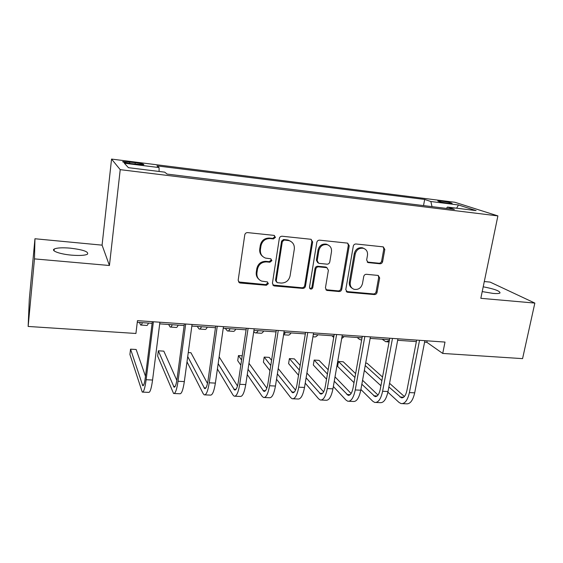 <?xml version="1.0" encoding="UTF-8"?>
<svg xmlns="http://www.w3.org/2000/svg" width="563" height="563" viewBox="0 0 563 563"><rect width="100%" height="100%" fill="white"/><g stroke="black" fill="none" stroke-linecap="round" stroke-linejoin="round"><path stroke-width="0.84" d="M275.455 237.326L274.005 235.376L247.643 232.61C246.101 232.603 245.137 233.371 244.764 234.898L238.163 280.311L239.634 282.872L240.281 283.02L266.398 285.272L268.361 283.689L267.334 281.908L261.654 281.106C258.164 279.572 256.587 276.834 256.925 272.893L257.481 269.156C258.691 264.357 261.711 261.943 266.545 261.908L269.909 262.224L271.887 260.641L270.789 258.804L265.49 258.086C261.774 256.587 260.078 253.765 260.409 249.613L260.972 245.827C262.189 240.978 265.229 238.557 270.085 238.557L273.47 238.909L275.455 237.326M262.696 256.446C260.38 254.603 259.395 252.147 259.747 249.071L260.31 245.306C261.521 240.464 264.547 238.05 269.396 238.058L272.766 238.409L274.751 236.826L274.385 235.461M238.501 281.95L265.722 284.632L267.685 283.062L267.481 281.972M258.811 279.22C256.784 277.418 255.94 275.103 256.271 272.288L256.834 268.558C258.03 263.78 261.042 261.366 265.87 261.338L269.227 261.654L271.197 260.078L270.923 258.853M482.217 291.592L492.998 293.393C496.876 293.724 499.219 293.576 500.021 292.957C499.979 290.987 494.37 288.932 483.209 286.799M70.305 248.156C62.359 247.495 57.011 247.783 54.252 249.022C50.663 250.788 60.058 254.173 71.543 255.145C79.552 255.771 84.844 255.468 87.42 254.237C89.01 251.774 83.31 249.754 70.305 248.156M441.603 201.104L437.761 200.892C438.197 201.519 441.723 202.321 448.324 203.285L452.138 203.496C451.646 202.856 448.141 202.061 441.603 201.104M379.934 263.78C381.327 263.773 382.221 263.048 382.622 261.605L384.818 249.465L383.276 246.868L356.02 243.983C354.591 243.99 353.684 244.722 353.29 246.186L345.773 289.685L347.652 292.267L374.388 294.569C375.774 294.548 376.661 293.823 377.055 292.408L379.666 277.96L378.237 275.441L366.436 274.301C365.028 274.315 364.134 275.04 363.74 276.482L362.459 283.703C361.087 288.15 358.265 290.008 354 289.283C351.157 288.122 349.912 285.898 350.256 282.605L355.218 254.012C356.492 249.691 359.201 247.783 363.353 248.29C366.471 249.395 367.85 251.717 367.484 255.25L366.647 260.022L368.139 262.59L379.934 263.78L378.955 263.224C380.349 263.217 381.242 262.492 381.637 261.056L383.818 248.952L383.178 246.847M480.823 298.313L534.85 303.084L522.57 358.631L442.729 353.437L445.002 342.072L137.471 320.657L135.922 333.472L28.15 326.456L34.477 258.889L109.433 265.504L120.222 169.66L497.896 215.903L480.823 298.313M312.655 241.963L311.015 239.289L282.154 236.235C280.648 236.228 279.705 236.981 279.318 238.494L272.422 283.295L273.871 285.835L274.462 285.962L302.711 288.397C304.168 288.376 305.09 287.637 305.47 286.173L312.655 241.963L311.846 241.457L311.184 239.338M319.601 240.162L347.645 243.132L349.236 245.764L341.755 289.333C341.368 290.768 340.46 291.5 339.039 291.528L326.836 290.409L325.428 287.911L328.391 270.24L326.892 267.671L318.581 266.841C317.131 266.855 316.209 267.594 315.822 269.058L312.782 287.545C312.416 288.749 311.649 289.241 310.48 289.016L309.488 287.264L316.821 242.393C317.208 240.908 318.137 240.162 319.601 240.162M131.327 163.629L143.769 164.713C144.283 164.213 141.44 163.53 135.233 162.658L122.776 161.567C122.206 162.06 125.049 162.742 131.327 163.629M120.222 169.66L111.558 159.083L454.869 202.265L497.896 215.903M423.524 205.594L424.678 199.45L156.971 165.881L159.062 167.57L124.346 163.235L128.427 167.675L164.727 172.158L167.105 174.08L454.39 209.387L447.465 207.071L446.41 208.409M424.678 199.45L430.843 201.512L458.493 204.967L476.087 210.604L447.465 207.071M109.433 265.504L102.079 245.144L34.955 238.754L34.477 258.889M34.955 238.754L29.283 299.523L28.15 326.456M534.85 303.084L490.127 282.098L484.3 281.542M102.079 245.144L111.558 159.083M424.579 342.149L426.853 342.311L442.729 353.437M137.273 322.31L152.109 323.338M159.702 323.859L184.15 325.548M191.835 326.083L215.474 327.708M223.244 328.25L246.094 329.827M253.941 330.368L276.039 331.896M283.963 332.444L305.329 333.915M313.324 334.471L333.986 335.893M342.044 336.449L362.03 337.835M370.144 338.391L389.483 339.728M397.654 340.291L416.36 341.586M427.141 340.826L426.853 342.311M159.062 167.57L159.118 171.462M432.018 206.642L430.843 201.512M458.493 204.967L456.607 208.204M272.809 285.026L301.944 287.763C303.394 287.735 304.316 286.996 304.696 285.547L311.846 241.457M284.294 240.035L282.316 241.611L276.229 280.888L277.256 282.668L281.155 283.062C285.898 282.999 288.875 280.606 290.086 275.891L294.308 249.184C294.674 244.905 292.922 242.055 289.051 240.633L284.294 240.035L283.562 239.528L281.584 241.105L282.316 241.611M276.433 282L275.532 280.261L281.584 241.105M290.789 241.372L288.305 240.127L287.081 239.894L287.82 240.401M283.562 239.528L287.081 239.894M325.864 289.72L338.173 290.888C339.595 290.867 340.495 290.135 340.882 288.699L348.328 245.257L347.667 243.139M327.019 267.714L325.618 267.01L317.764 266.264C316.315 266.278 315.4 267.017 315.013 268.481L311.986 286.912L312.782 287.545M310.48 289.016L309.692 288.39C310.86 288.601 311.62 288.108 311.986 286.912M331.487 251.738C331.818 248.177 330.397 245.827 327.223 244.68C322.937 244.124 320.15 246.052 318.876 250.465L317.187 260.732L318.714 263.329L327.026 264.174C328.468 264.16 329.39 263.421 329.777 261.957L331.487 251.738M328.278 245.081L326.378 244.173C322.099 243.61 319.327 245.531 318.053 249.937L318.876 250.465M317.736 262.71L316.371 260.176L318.053 249.937M367.217 262.048L378.955 263.224M364.134 248.557L362.41 247.776C358.272 247.27 355.57 249.17 354.303 253.477L355.218 254.012M352.135 288.242C349.94 286.863 349.011 284.787 349.363 282L354.303 253.477M346.217 291.507L373.438 293.935C374.817 293.907 375.704 293.189 376.091 291.775L378.695 277.369L378.181 275.427M139.427 322.458L140.637 325.027C141.165 325.33 141.742 324.541 142.376 322.662M141.046 325.055L146.598 325.435C147.14 325.738 147.745 324.957 148.4 323.078M145.486 376.281L136.155 349.489L130.553 349.159L129.912 354.472L142.263 392.094C143.656 392.467 144.944 388.343 146.127 379.722L153.389 321.762M142.798 392.115L148.583 392.369C150.039 392.749 151.37 388.639 152.566 380.032L159.913 322.219M152.313 321.691L145.338 377.449C144.557 383.192 143.699 385.951 142.763 385.711L130.553 349.159M168.626 324.478L170.167 327.04C170.814 327.349 171.504 326.582 172.236 324.724M170.659 327.075L176.001 327.441C176.669 327.75 177.38 326.983 178.133 325.132M197.226 326.449L199.084 329.01C199.844 329.327 200.646 328.574 201.477 326.744M199.661 329.052L204.791 329.404C205.579 329.721 206.396 328.968 207.254 327.145M225.249 328.384L227.403 330.945C228.282 331.262 229.183 330.523 230.105 328.722M228.071 330.988L232.998 331.325C233.898 331.642 234.82 330.91 235.763 329.116M176.831 380.377L163.819 351.136L158.33 350.805L157.661 356.062L173.573 393.481C175.283 393.868 176.768 389.8 178.035 381.278L185.684 324.014M174.227 393.509L179.752 393.755C181.525 394.142 183.052 390.089 184.333 381.587L192.06 324.457M184.368 323.922L177.028 379.019C176.184 384.698 175.199 387.414 174.051 387.175L158.33 350.805M187 361.84L203.159 393.628L204.2 394.839C206.206 395.233 207.888 391.222 209.232 382.805L217.248 326.209M204.96 394.874L210.238 395.106C212.314 395.507 214.024 391.503 215.383 383.107L223.476 326.646M215.699 326.104L208.007 380.56C207.114 386.169 205.995 388.85 204.65 388.604L187.718 356.562M207.494 383.466L190.948 352.741L188.253 352.586M217.409 368.969L232.948 394.966L234.152 396.169C236.453 396.577 238.311 392.615 239.725 384.297L248.093 328.356M235.024 396.211L240.063 396.429C242.421 396.838 244.314 392.89 245.749 384.585L254.18 328.785M246.327 328.236L238.304 382.066C237.361 387.611 236.122 390.258 234.588 389.997L218.17 363.656M237.48 385.993L219.148 356.851M253.765 331.565L255.152 332.839C256.137 333.162 257.136 332.43 258.15 330.657M255.891 332.888L260.634 333.212C261.64 333.535 262.654 332.81 263.688 331.044M247.256 374.599L262.105 396.275L263.463 397.471C266.039 397.886 268.072 393.98 269.557 385.754L278.256 330.46M264.441 397.513L269.248 397.731C271.88 398.147 273.949 394.248 275.448 386.042L284.209 330.875M276.285 330.319L267.939 383.537C266.953 389.019 265.602 391.63 263.871 391.362L248.065 369.272M266.813 388.167L248.966 363.283M242.224 355.788L238.473 355.57L237.72 360.665L240.816 365.197M241.59 360.017L238.473 355.57M283.59 334.774L287.707 335.055C288.819 335.386 289.931 334.675 291.05 332.93M283.618 334.598L285.624 332.557M312.937 336.773L314.253 336.864C315.456 337.195 316.659 336.505 317.856 334.781M331.867 335.752L333.725 337.434M341.671 338.609L344.134 336.597M276.532 379.216L290.642 397.548L292.148 398.745C294.991 399.167 297.187 395.31 298.742 387.175L307.757 332.515M293.224 398.794L297.813 398.998C300.705 399.42 302.936 395.571 304.506 387.457L313.577 332.923M305.582 332.36L296.933 384.972C295.906 390.398 294.442 392.974 292.542 392.707L277.376 373.888M295.519 390.103L278.221 368.561M271.584 360.292L269.262 357.392L264.181 357.097L263.4 362.143L269.959 370.672M270.768 365.486L264.181 357.097M305.223 383.121L318.581 398.801L320.234 399.99C323.331 400.42 325.681 396.612 327.3 388.576L336.611 334.528M321.403 400.047L325.78 400.237C328.926 400.666 331.311 396.873 332.937 388.85L342.311 334.922M334.246 334.359L325.315 386.387C324.246 391.749 322.676 394.29 320.607 394.016L306.11 377.815M323.605 391.876L306.905 373.023M300.156 365.394L294.393 358.891L289.403 358.589L288.594 363.592L298.531 375.261M299.382 370.074L289.403 358.589M333.345 386.507L345.942 400.033L347.73 401.215C351.066 401.651 353.571 397.893 355.246 389.941L364.845 336.491M348.99 401.271L353.163 401.454C356.541 401.891 359.081 398.14 360.763 390.208L370.419 336.878M362.305 336.315L353.092 387.766C351.988 393.065 350.313 395.578 348.082 395.296L334.26 381.221M351.094 393.516L335.013 376.872M328.166 369.785L319.052 360.355L314.154 360.06L313.324 365.014L326.547 379.209M327.434 374.036L314.154 360.06M357.231 337.504L359.405 339.32L361.622 340.115M360.897 389.49L372.741 401.229L374.662 402.411C378.223 402.855 380.877 399.139 382.608 391.271L392.481 338.412M376.007 402.468L379.983 402.644C383.593 403.087 386.267 399.385 388.013 391.538L397.935 338.792M389.765 338.229L380.292 389.11C379.145 394.36 377.379 396.838 374.993 396.549L361.847 384.233M378.012 395.064L362.565 380.271M355.626 373.628L343.261 361.791L338.454 361.502L337.603 366.414L354.007 382.664M354.929 377.513L338.454 361.502M382.115 339.222L385.831 341.748L389.315 340.629M387.886 392.172L398.991 402.404L401.039 403.58C404.825 404.03 407.612 400.363 409.4 392.58L419.534 340.298M402.468 403.643L406.254 403.812C410.082 404.262 412.897 400.603 414.692 392.84L424.875 340.671M416.648 340.101L406.929 390.433C405.747 395.627 403.889 398.076 401.356 397.781L388.878 386.95M404.375 396.528L389.561 383.304M382.537 377.041L367.034 363.205L365.668 363.121M381.876 380.616L365.232 365.556M364.338 370.461L380.919 385.746M129.511 163.383L129.673 161.961M135.064 164.093L135.233 162.658M269.396 238.058L270.085 238.557M260.31 245.306L260.972 245.827M259.747 249.071L260.409 249.613M269.227 261.654L269.909 262.224M265.87 261.338L266.545 261.908M256.834 268.558L257.481 269.156M256.271 272.288L256.925 272.893M265.722 284.632L266.398 285.272M239.683 282.387L240.281 283.02M272.766 238.409L273.47 238.909M304.696 285.547L305.47 286.173M301.944 287.763L302.711 288.397M273.766 285.328L274.462 285.962M275.532 280.261L276.229 280.888M348.328 245.257L349.236 245.764M340.882 288.699L341.755 289.333M338.173 290.888L339.039 291.528M326.519 289.882L327.349 290.522M325.618 267.01L326.456 267.587M317.764 266.264L318.581 266.841M315.013 268.481L315.822 269.058M316.371 260.176L317.187 260.732M367.548 262.105L368.498 262.661M349.363 282L350.256 282.605M378.695 277.369L379.666 277.96M376.091 291.775L377.055 292.408M373.438 293.935L374.388 294.569M346.766 291.634L347.652 292.267M383.818 248.952L384.818 249.465M381.637 261.056L382.622 261.605M146.127 379.722L152.566 380.032M142.312 384.93L143.671 384.993M178.035 381.278L184.333 381.587M173.488 386.394L175.142 386.471M209.232 382.805L215.383 383.107M203.975 387.83L205.917 387.921M239.725 384.297L245.749 384.585M233.8 389.23L236.024 389.329M269.557 385.754L275.448 386.042M262.984 390.595L265.476 390.715M298.742 387.175L304.506 387.457M291.557 391.939L294.301 392.066M327.3 388.576L332.937 388.85M319.524 393.248L322.508 393.389M355.246 389.941L360.763 390.208M346.914 394.536L350.13 394.684M382.608 391.271L388.013 391.538M373.741 395.796L377.175 395.958M409.4 392.58L414.692 392.84M400.026 397.028L403.671 397.204M54.076 250.824L54.252 249.022M239.036 282.239L239.634 282.872M273.175 285.202L273.871 285.835M288.305 240.127L289.051 240.633M326.005 289.776L326.836 290.409M326.047 267.094L326.892 267.671M326.378 244.173L327.223 244.68M367.245 262.069L368.139 262.59M362.41 247.776L363.353 248.29M346.28 291.528L347.167 292.169M142.763 385.711L143.115 385.732M174.051 387.175L174.481 387.196M204.65 388.604L205.15 388.625M234.588 389.997L235.158 390.025M263.871 391.362L264.519 391.398M292.542 392.707L293.246 392.735M320.607 394.016L321.374 394.051M348.082 395.296L348.912 395.332M374.993 396.549L375.88 396.591M386.922 341.818L389.068 341.966M401.356 397.781L402.299 397.823"/></g></svg>
